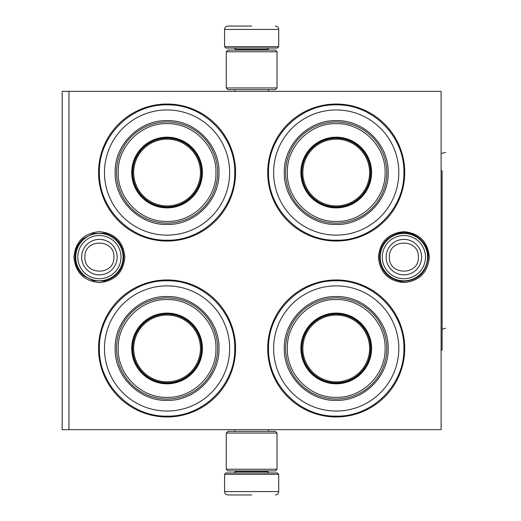 <?xml version="1.0" encoding="UTF-8"?>
<svg xmlns="http://www.w3.org/2000/svg" width="521" height="521" viewBox="0 0 521 521"><rect width="100%" height="100%" fill="white"/><g stroke="black" fill="none" stroke-linecap="round" stroke-linejoin="round"><path stroke-width="0.78" d="M403.879 231.643C419.353 233.154 427.845 241.646 429.356 257.12C427.845 272.587 419.353 281.079 403.879 282.59C388.405 281.079 379.913 272.587 378.409 257.12C379.913 241.646 388.405 233.154 403.879 231.643M99.4 231.643C114.874 233.154 123.366 241.646 124.877 257.12C123.366 272.587 114.874 281.079 99.4 282.59C83.927 281.079 75.434 272.587 73.923 257.12C75.434 241.646 83.927 233.154 99.4 231.643M441.098 429.656L441.098 91.344L68.954 91.344L68.954 429.656L441.098 429.656M68.954 429.656L62.188 429.656L62.188 91.344L68.954 91.344M251.643 91.344C228.856 91.344 228.856 91.344 251.643 91.344L254.404 91.344M167.065 416.969A68.505 68.505 0 0 1 98.554 348.458A68.505 68.505 0 0 1 167.065 279.953A68.505 68.505 0 0 1 235.57 348.458A68.505 68.505 0 0 1 167.065 416.969M336.221 241.047A68.505 68.505 0 0 1 267.709 172.542A68.505 68.505 0 0 1 336.221 104.031A68.505 68.505 0 0 1 404.726 172.542A68.505 68.505 0 0 1 336.221 241.047M167.065 241.047A68.505 68.505 0 0 1 98.554 172.542A68.505 68.505 0 0 1 167.065 104.031A68.505 68.505 0 0 1 235.57 172.542A68.505 68.505 0 0 1 167.065 241.047M336.221 416.969A68.505 68.505 0 0 1 267.709 348.458A68.505 68.505 0 0 1 336.221 279.953A68.505 68.505 0 0 1 404.726 348.458A68.505 68.505 0 0 1 336.221 416.969M336.221 416.123C300.063 417.054 267.625 384.615 268.556 348.458C267.625 312.307 300.063 279.868 336.221 280.799C372.372 279.868 404.81 312.307 403.879 348.458C404.81 384.615 372.372 417.054 336.221 416.123M167.065 416.123C130.908 417.054 98.469 384.615 99.4 348.458C98.469 312.307 130.908 279.868 167.065 280.799C203.216 279.868 235.655 312.307 234.724 348.458C235.655 384.615 203.216 417.054 167.065 416.123M167.065 104.877C203.216 103.946 235.655 136.385 234.724 172.542C235.655 208.693 203.216 241.132 167.065 240.201C130.908 241.132 98.469 208.693 99.4 172.542C98.469 136.385 130.908 103.946 167.065 104.877M336.221 240.201C300.063 241.132 267.625 208.693 268.556 172.542C267.625 136.385 300.063 103.946 336.221 104.877C372.372 103.946 404.81 136.385 403.879 172.542C404.81 208.693 372.372 241.132 336.221 240.201M380.2 257.12A23.679 23.679 0 0 1 403.879 233.434A23.679 23.679 0 0 1 427.565 257.12A23.679 23.679 0 0 1 403.879 280.799A23.679 23.679 0 0 1 380.2 257.12M382.277 257.12A21.602 21.602 0 0 1 403.879 235.512A21.602 21.602 0 0 1 425.488 257.12A21.602 21.602 0 0 1 403.879 278.722A21.602 21.602 0 0 1 382.277 257.12M75.721 257.12A23.679 23.679 0 0 1 99.4 233.434A23.679 23.679 0 0 1 123.08 257.12A23.679 23.679 0 0 1 99.4 280.799A23.679 23.679 0 0 1 75.721 257.12M77.798 257.12A21.602 21.602 0 0 1 99.4 235.512A21.602 21.602 0 0 1 121.002 257.12A21.602 21.602 0 0 1 99.4 278.722A21.602 21.602 0 0 1 77.798 257.12M278.709 46.688L224.577 46.688L225.932 48.043L277.354 48.043L278.709 46.688L278.709 29.43C278.507 27.379 277.38 26.252 275.322 26.05M251.643 26.05L227.957 26.05L251.643 26.05M224.577 474.312L225.932 472.957L277.354 472.957L278.709 474.312L224.577 474.312L224.577 491.57C224.779 493.621 225.906 494.748 227.957 494.95M251.643 494.95L227.957 494.95L251.643 494.95M226.27 87.958L277.016 87.958L275.322 89.651L227.957 89.651L226.27 87.958L226.27 51.761L277.016 51.761L275.322 50.068L227.957 50.068L226.27 51.761M277.016 433.042L226.27 433.042L227.957 431.349L275.322 431.349L277.016 433.042L277.016 469.239L275.322 470.932L227.957 470.932L226.27 469.239L277.016 469.239M167.065 207.215A34.679 34.679 0 0 0 201.738 172.542A34.679 34.679 0 0 0 167.065 137.863A34.679 34.679 0 0 0 132.386 172.542A34.679 34.679 0 0 0 167.065 207.215M167.065 137.186A35.356 35.356 0 0 0 131.709 172.542A35.356 35.356 0 0 0 167.065 207.892A35.356 35.356 0 0 0 202.415 172.542A35.356 35.356 0 0 0 167.065 137.186M167.065 123.653C140.891 122.969 117.401 146.525 118.176 172.725C117.609 198.794 141.028 222.096 167.065 221.425C193.232 222.109 216.729 198.553 215.948 172.353C216.515 146.284 193.096 122.982 167.065 123.653M167.065 223.118A50.576 50.576 0 0 0 217.641 172.542A50.576 50.576 0 0 0 167.065 121.96A50.576 50.576 0 0 0 116.483 172.542A50.576 50.576 0 0 0 167.065 223.118M167.065 109.951A62.585 62.585 0 0 1 229.65 172.542A62.585 62.585 0 0 1 167.065 235.127A62.585 62.585 0 0 1 104.474 172.542A62.585 62.585 0 0 1 167.065 109.951M167.065 224.473C139.315 225.183 114.418 200.285 115.134 172.542C114.418 144.792 139.309 119.895 167.065 120.605C194.815 119.895 219.706 144.792 218.996 172.536C219.706 200.285 194.815 225.183 167.065 224.473M167.065 139.159A33.377 33.377 0 0 1 200.442 172.542A33.377 33.377 0 0 1 167.065 205.919A33.377 33.377 0 0 1 133.689 172.542A33.377 33.377 0 0 1 167.065 139.159M167.065 138.202A34.34 34.34 0 0 1 201.399 172.542A34.34 34.34 0 0 1 167.065 206.876A34.34 34.34 0 0 1 132.725 172.542A34.34 34.34 0 0 1 167.065 138.202M167.065 383.137A34.679 34.679 0 0 0 201.738 348.458A34.679 34.679 0 0 0 167.065 313.785A34.679 34.679 0 0 0 132.386 348.458A34.679 34.679 0 0 0 167.065 383.137M167.065 313.108A35.356 35.356 0 0 0 131.709 348.458A35.356 35.356 0 0 0 167.065 383.814A35.356 35.356 0 0 0 202.415 348.458A35.356 35.356 0 0 0 167.065 313.108M167.065 299.575C140.891 298.891 117.401 322.447 118.176 348.647C117.609 374.716 141.028 398.018 167.065 397.347C193.232 398.031 216.729 374.475 215.948 348.275C216.515 322.206 193.096 298.904 167.065 299.575M167.065 399.04A50.576 50.576 0 0 0 217.641 348.458A50.576 50.576 0 0 0 167.065 297.882A50.576 50.576 0 0 0 116.483 348.458A50.576 50.576 0 0 0 167.065 399.04M167.065 285.873A62.585 62.585 0 0 1 229.65 348.458A62.585 62.585 0 0 1 167.065 411.049A62.585 62.585 0 0 1 104.474 348.458A62.585 62.585 0 0 1 167.065 285.873M167.065 400.395C139.315 401.105 114.418 376.208 115.134 348.464C114.418 320.715 139.309 295.817 167.065 296.527C194.815 295.817 219.706 320.715 218.996 348.458C219.706 376.208 194.815 401.105 167.065 400.395M167.065 315.081A33.377 33.377 0 0 1 200.442 348.458A33.377 33.377 0 0 1 167.065 381.841A33.377 33.377 0 0 1 133.689 348.458A33.377 33.377 0 0 1 167.065 315.081M167.065 314.124A34.34 34.34 0 0 1 201.399 348.458A34.34 34.34 0 0 1 167.065 382.798A34.34 34.34 0 0 1 132.725 348.458A34.34 34.34 0 0 1 167.065 314.124M336.221 207.215A34.679 34.679 0 0 0 370.893 172.542A34.679 34.679 0 0 0 336.221 137.863A34.679 34.679 0 0 0 301.542 172.542A34.679 34.679 0 0 0 336.221 207.215M336.221 137.186A35.356 35.356 0 0 0 300.864 172.542A35.356 35.356 0 0 0 336.221 207.892A35.356 35.356 0 0 0 371.571 172.542A35.356 35.356 0 0 0 336.221 137.186M336.221 123.653C310.047 122.969 286.557 146.525 287.332 172.725C286.765 198.794 310.184 222.096 336.221 221.425C362.388 222.109 385.885 198.553 385.104 172.353C385.67 146.284 362.251 122.982 336.221 123.653M336.221 223.118A50.576 50.576 0 0 0 386.797 172.542A50.576 50.576 0 0 0 336.221 121.96A50.576 50.576 0 0 0 285.638 172.542A50.576 50.576 0 0 0 336.221 223.118M336.221 109.951A62.585 62.585 0 0 1 398.806 172.542A62.585 62.585 0 0 1 336.221 235.127A62.585 62.585 0 0 1 273.629 172.542A62.585 62.585 0 0 1 336.221 109.951M336.221 224.473C308.471 225.183 283.574 200.285 284.29 172.542C283.574 144.792 308.471 119.895 336.221 120.605C363.971 119.895 388.861 144.792 388.152 172.536C388.861 200.285 363.971 225.183 336.221 224.473M336.221 139.159A33.377 33.377 0 0 1 369.597 172.542A33.377 33.377 0 0 1 336.221 205.919A33.377 33.377 0 0 1 302.844 172.542A33.377 33.377 0 0 1 336.221 139.159M336.221 138.202A34.34 34.34 0 0 1 370.555 172.542A34.34 34.34 0 0 1 336.221 206.876A34.34 34.34 0 0 1 301.88 172.542A34.34 34.34 0 0 1 336.221 138.202M441.098 153.565L445.533 152.308M336.221 383.137A34.679 34.679 0 0 0 370.893 348.458A34.679 34.679 0 0 0 336.221 313.785A34.679 34.679 0 0 0 301.542 348.458A34.679 34.679 0 0 0 336.221 383.137M336.221 313.108A35.356 35.356 0 0 0 300.864 348.458A35.356 35.356 0 0 0 336.221 383.814A35.356 35.356 0 0 0 371.571 348.458A35.356 35.356 0 0 0 336.221 313.108M336.221 299.575C310.047 298.891 286.557 322.447 287.332 348.647C286.765 374.716 310.184 398.018 336.221 397.347C362.388 398.031 385.885 374.475 385.104 348.275C385.67 322.206 362.251 298.904 336.221 299.575M336.221 399.04A50.576 50.576 0 0 0 386.797 348.458A50.576 50.576 0 0 0 336.221 297.882A50.576 50.576 0 0 0 285.638 348.458A50.576 50.576 0 0 0 336.221 399.04M336.221 285.873A62.585 62.585 0 0 1 398.806 348.458A62.585 62.585 0 0 1 336.221 411.049A62.585 62.585 0 0 1 273.629 348.458A62.585 62.585 0 0 1 336.221 285.873M336.221 400.395C308.471 401.105 283.574 376.208 284.29 348.464C283.574 320.715 308.471 295.817 336.221 296.527C363.971 295.817 388.861 320.715 388.152 348.458C388.861 376.208 363.971 401.105 336.221 400.395M336.221 315.081A33.377 33.377 0 0 1 369.597 348.458A33.377 33.377 0 0 1 336.221 381.841A33.377 33.377 0 0 1 302.844 348.458A33.377 33.377 0 0 1 336.221 315.081M336.221 314.124A34.34 34.34 0 0 1 370.555 348.458A34.34 34.34 0 0 1 336.221 382.798A34.34 34.34 0 0 1 301.88 348.458A34.34 34.34 0 0 1 336.221 314.124M442.108 329.194L445.533 328.23M441.098 170.849L442.108 170.849L442.108 350.151L441.098 350.151M201.386 173.532L201.731 173.434M201.738 172.256L201.399 172.36M201.386 349.454L201.731 349.357M201.738 348.178L201.399 348.282M370.542 173.532L370.887 173.434M370.893 172.256L370.555 172.36M370.542 349.454L370.887 349.357M370.893 348.178L370.555 348.282M421.626 257.12A17.747 17.747 180 0 0 403.879 239.373A17.747 17.747 180 0 0 386.139 257.12A17.747 17.747 0 0 0 403.879 274.86A17.747 17.747 0 0 0 421.626 257.12M418.356 257.12C419.262 238.442 388.497 238.442 389.402 257.12C388.497 275.791 419.262 275.791 418.356 257.12M117.147 257.12A17.747 17.747 180 0 0 99.4 239.373A17.747 17.747 180 0 0 81.654 257.12A17.747 17.747 0 0 0 99.4 274.86A17.747 17.747 0 0 0 117.147 257.12M113.878 257.12C114.783 238.442 84.018 238.442 84.923 257.12C84.018 275.791 114.783 275.791 113.878 257.12M267.709 50.068L267.709 49.391L235.57 49.391L234.216 48.043M224.577 46.688L224.577 29.43L278.709 29.43M235.57 470.932L235.57 471.609L267.709 471.609L269.064 472.957M278.709 474.312L278.709 491.57L224.577 491.57M428.288 257.12C426.425 273.206 417.399 281.288 401.203 281.379C387.813 278.794 380.571 270.705 379.47 257.12C380.284 244.733 386.647 236.794 398.558 233.297C413.14 229.507 428.809 242.057 428.288 257.12M123.809 257.12C122.956 269.67 116.47 277.641 104.35 281.021L93.331 280.76L83.549 275.681C77.987 270.738 75.135 264.551 74.991 257.12C75.135 249.683 77.987 243.496 83.549 238.553L93.331 233.473L104.35 233.213C116.47 236.593 122.956 244.564 123.809 257.12M234.756 91.344L234.756 89.651M268.523 91.344L268.523 89.651M235.57 50.068L235.57 49.391M267.709 49.391L269.064 48.043M224.577 29.43C224.779 27.379 225.906 26.252 227.957 26.05M234.756 429.656L234.756 431.349M268.523 429.656L268.523 431.349M267.709 470.932L267.709 471.609M235.57 471.609L234.216 472.957M278.709 491.57C278.507 493.621 277.38 494.748 275.322 494.95M277.016 87.958L277.016 51.761M226.27 433.042L226.27 469.239"/></g></svg>
